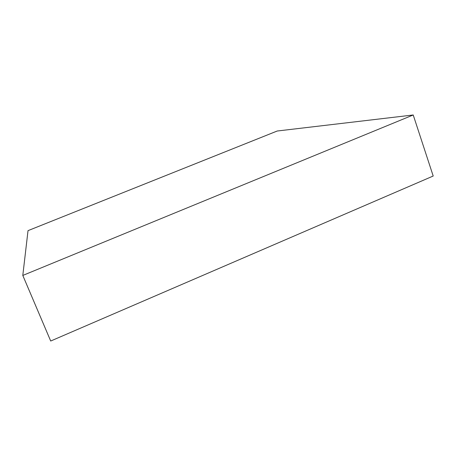<?xml version="1.0" encoding="UTF-8"?>
<svg xmlns="http://www.w3.org/2000/svg" width="456" height="456" viewBox="0 0 456 456"><rect width="100%" height="100%" fill="white"/><g stroke="black" fill="none" stroke-linecap="round" stroke-linejoin="round"><path stroke-width="0.68" d="M433.2 176.022L413.221 114.975L277.219 131.014L28.021 230.639L22.8 275.435L413.221 114.975L433.2 176.022L50.701 341.025L22.8 275.435L50.701 341.025L433.2 176.022M413.221 114.975L277.219 131.014L28.021 230.639L22.8 275.435L413.221 114.975"/></g></svg>
